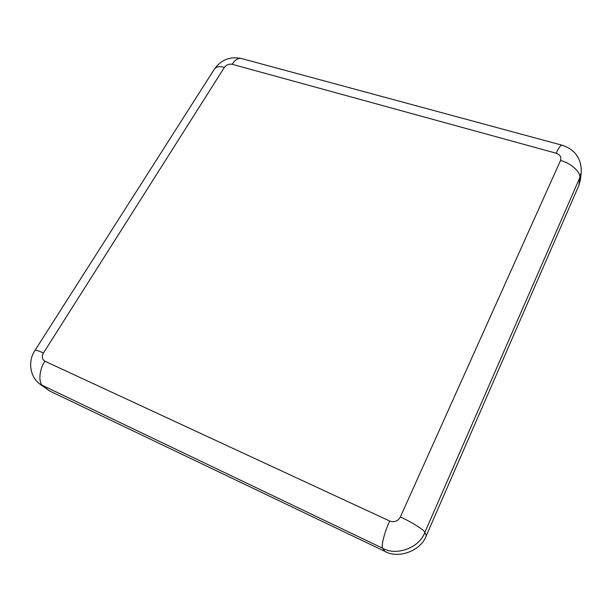 <?xml version="1.0" encoding="UTF-8"?>
<svg xmlns="http://www.w3.org/2000/svg" width="612" height="612" viewBox="0 0 612 612"><rect width="100%" height="100%" fill="white"/><g stroke="black" fill="none" stroke-linecap="round" stroke-linejoin="round"><path stroke-width="0.92" d="M560.508 160.528C561.541 157.131 560.11 154.698 556.224 153.237L232.185 64.298C229.01 63.763 226.402 64.796 224.382 67.404L43.452 353.009C41.562 356.658 42.06 359.405 44.936 361.233L389.683 521.026C394.312 522.587 397.869 521.233 400.363 516.979L560.508 160.528C570.636 162.83 581.224 172.416 579.748 177.794L424.873 532.356C419.733 547.579 396.423 556.369 382.737 548.283L40.048 384.229L49.35 390.839L384.818 551.343C398.305 559.322 421.255 550.67 426.312 535.653L578.96 185.268L580.459 179.645L581.262 172.117L579.748 177.794L578.96 185.268M400.363 516.979C411.226 521.791 424.759 530.313 424.873 532.356L426.312 535.653M389.683 521.026C384.527 531.912 380.725 546.967 382.737 548.283L384.818 551.343M44.936 361.233C39.015 369.663 38.151 383.441 43.238 386.18L49.35 390.839M232.185 64.298C234.993 59.877 238.037 57.933 241.327 58.484L561.938 145.166C560.561 145.197 558.657 147.882 556.224 153.237M224.382 67.404C219.647 66.088 216.357 66.609 214.506 68.949L34.915 350.531C27.854 360.812 29.621 376.724 40.048 384.229M43.452 353.009C38.541 350.752 35.695 349.926 34.915 350.531M241.327 58.484C230.143 56.22 221.2 59.708 214.506 68.949M561.938 145.166C575.012 149.443 581.454 158.424 581.262 172.117"/></g></svg>
